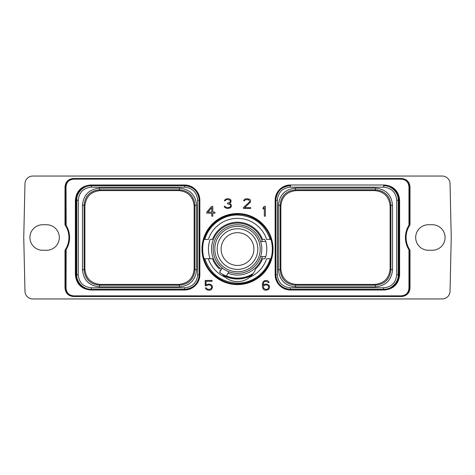 <?xml version="1.0" encoding="UTF-8"?>
<svg xmlns="http://www.w3.org/2000/svg" width="475" height="475" viewBox="0 0 475 475"><rect width="100%" height="100%" fill="white"/><g stroke="black" fill="none" stroke-linecap="round" stroke-linejoin="round"><path stroke-width="0.71" d="M392.558 205.271L392.558 269.729L390.901 269.729C389.981 279.128 384.827 284.288 375.428 285.202L295.539 285.202C286.14 284.282 280.986 279.128 280.066 269.729L280.066 205.271C280.986 195.872 286.14 190.713 295.539 189.798L375.428 189.798C384.827 190.718 389.981 195.872 390.901 205.271L390.106 206.061C389.185 196.668 384.032 191.514 374.638 190.594L375.428 189.798L375.428 188.142C385.831 189.151 391.543 194.863 392.558 205.271L390.901 205.271L390.901 269.729L390.106 268.939C389.185 278.332 384.032 283.486 374.638 284.406L296.329 284.406C286.936 283.486 281.782 278.332 280.862 268.939L280.862 206.061C281.782 196.668 286.936 191.514 296.329 190.594L374.638 190.594M290.427 187.192C282.483 187.963 278.124 192.322 277.341 200.272L277.341 274.728C278.113 282.667 282.477 287.031 290.427 287.808L383.652 287.808C391.554 287.066 395.912 282.702 396.738 274.728L396.738 200.272C395.99 192.375 391.626 188.011 383.652 187.186L290.427 187.192L290.427 185.654C281.544 186.527 276.67 191.395 275.809 200.272L275.809 274.728C276.676 283.611 281.55 288.485 290.427 289.346L383.652 289.346C391.554 289.732 398.626 282.013 398.27 274.728L398.27 200.272C398.608 192.393 391.073 185.339 383.652 185.654L384.352 185.654C393.229 186.521 398.103 191.395 398.97 200.272L398.97 274.728C398.103 283.605 393.235 288.479 384.352 289.346L290.427 289.346A14.618 14.618 0 0 1 290.409 289.346M392.558 269.729C391.548 280.137 385.837 285.843 375.428 286.858L295.539 286.858C285.131 285.849 279.425 280.137 278.409 269.729L278.409 205.271C279.419 194.863 285.131 189.157 295.539 188.142L375.428 188.142M383.652 187.192L383.652 185.654L384.352 185.654L384.352 185.001C393.627 185.903 398.721 190.998 399.629 200.272L399.629 274.728C398.721 284.002 393.627 289.097 384.352 289.999L290.427 289.999A15.277 15.277 0 0 1 275.15 274.728L275.15 200.272A15.277 15.277 0 0 1 290.427 185.001L384.352 185.001M289.026 289.281A14.618 14.618 0 0 1 275.809 274.728L275.809 200.272A14.618 14.618 0 0 1 275.809 200.254M275.815 199.809A14.618 14.618 0 0 1 275.838 199.34M275.874 198.877A14.618 14.618 0 0 1 290.427 185.654L290.427 185.001M289.964 289.34A14.618 14.618 0 0 1 289.495 289.317M383.652 287.808L383.652 289.346L384.352 289.346L384.352 289.999M408.838 225.429L409.349 224.366L409.201 224.853L410.002 224.841A22.372 22.372 0 0 0 410.002 250.159L409.201 250.147L408.838 249.571A23.032 23.032 0 0 1 408.838 225.429L409.201 224.853L408.838 225.429M409.201 250.141L408.838 249.571A23.032 23.032 0 0 1 409.201 224.853A23.032 23.032 0 0 0 408.838 249.571M408.969 250.034L408.969 288.034C408.571 292.855 405.959 295.468 401.137 295.866L73.483 295.866L401.137 295.866M408.969 224.966L408.969 186.966C408.571 182.145 405.959 179.532 401.137 179.134L73.862 179.134C69.041 179.532 66.429 182.145 66.031 186.966L66.162 225.429A23.032 23.032 0 0 1 66.162 249.571L66.031 288.034C66.429 292.855 69.041 295.468 73.862 295.866M201.97 249.072A35.53 35.53 0 0 1 237.5 213.542A35.53 35.53 0 0 1 273.03 249.072A35.53 35.53 0 0 1 237.5 284.602A35.53 35.53 0 0 1 201.97 249.072M206.518 285.754L208.216 284.899L210.366 285.119L211.47 286.247L211.69 287.381L211.031 288.723L209.499 289.4L207.343 289.174L206.275 287.903L205.283 287.903L206.221 289.412L208.24 290.231L210.484 290.029L211.494 289.412L212.503 287.553L212.099 285.712L211.494 284.887L209.475 284.062L207.231 284.27L206.025 285.006L206.025 281.271L212.088 281.271L212.088 280.434L205.212 280.434L205.212 285.754L206.518 285.754M269.194 285.505L267.579 284.27L266.564 284.062L264.533 284.27L263.12 285.232L263.548 282.619L264.646 281.497L266.594 281.271L268.31 282.554L269.135 282.554L268.375 281.259L267.372 280.642L264.527 280.642L262.918 282.085L262.307 284.596L262.509 287.547L263.524 289.412L264.527 290.029L266.564 290.231L268.589 289.412L269.598 287.553L269.194 285.505M211.708 206.37L206.756 212.058L206.756 213.18L211.767 213.18L211.767 216.167L212.794 216.167L212.794 213.18L214.884 213.18L214.884 212.129L212.794 212.129L212.794 206.37L211.708 206.37M265.353 216.167L265.353 206.37L264.266 206.37L263.079 207.789L263.079 209.137L264.332 207.64L264.332 216.167L265.353 216.167M230.808 207.421L231.402 206.203L231.206 204.559L229.621 203.478L230.993 202.118L230.998 200.088L229.395 198.865L227.958 198.651L225.322 199.274L224.354 200.771L225.192 200.771L226.248 199.708L227.329 199.488L229.936 200.165L230.381 200.854L229.947 202.231L227.46 203.134L227.46 203.757L230.149 204.434L230.589 206.245L229.918 207.171L228.398 207.617L226.047 207.397L224.972 206.334L224.158 206.334L224.711 207.421L226.937 208.454L229.389 208.246L230.808 207.421M243.402 207.551L243.402 208.454L250.693 208.454L250.693 207.617L244.655 207.617L250.491 202.118L250.497 200.088L249.696 199.274L246.846 198.651L245.409 198.865L243.812 200.088L243.645 200.771L244.477 200.771L245.539 199.708L248.556 199.708L249.672 201.341L249.232 202.237L243.402 207.551M75.371 274.728C76.279 284.002 81.373 289.097 90.648 289.999L184.573 289.999A15.277 15.277 0 0 0 199.85 274.728L199.85 200.272A15.277 15.277 0 0 0 184.573 185.001L90.648 185.001C81.373 185.903 76.279 190.998 75.371 200.272L75.371 274.728L76.03 274.728C76.897 283.605 81.765 288.479 90.648 289.346L184.573 289.346C193.456 288.473 198.33 283.605 199.191 274.728L199.191 200.272C198.324 191.389 193.45 186.515 184.573 185.654L91.348 185.654C83.446 185.268 76.374 192.987 76.73 200.272L76.73 274.728C76.392 282.607 83.927 289.661 91.348 289.346L184.573 289.346A14.618 14.618 0 0 0 199.126 276.123M410.002 186.966L409.349 186.966L409.349 224.366L410.002 224.841L410.002 186.966C409.503 181.812 406.671 178.98 401.517 178.481L401.517 179.134L73.862 179.134M401.137 179.134L401.517 179.134C406.273 179.598 408.886 182.21 409.349 186.966L408.969 186.966M442.201 298.953A7.832 7.832 0 0 0 450.033 291.3L451.25 237.5L450.033 183.7A7.832 7.832 0 0 0 442.201 176.047L32.799 176.047A7.832 7.832 0 0 0 24.967 183.7L23.75 237.5L24.967 291.3A7.832 7.832 0 0 0 32.799 298.953L442.201 298.953M46.55 250.272A12.772 12.772 0 0 0 59.316 237.5A12.772 12.772 0 0 0 46.55 224.728L42.691 224.728A12.772 12.772 0 0 0 29.925 237.5A12.772 12.772 0 0 0 42.691 250.272L46.55 250.272M428.45 250.272L432.309 250.272A12.772 12.772 0 0 0 445.075 237.5A12.772 12.772 0 0 0 432.309 224.728L428.45 224.728A12.772 12.772 0 0 0 415.684 237.5A12.772 12.772 0 0 0 428.45 250.272M66.031 250.034L65.651 250.634L64.998 250.159L64.998 288.034C65.497 293.188 68.329 296.02 73.483 296.519L401.517 296.519C406.671 296.02 409.503 293.188 410.002 288.034L410.002 250.159L409.349 250.634L409.349 288.034L408.969 288.034M401.517 178.481L73.483 178.481C68.329 178.98 65.497 181.812 64.998 186.966L64.998 224.841L65.799 224.853L65.651 224.366L64.998 224.841A22.372 22.372 0 0 1 64.998 250.159L65.799 250.147L66.162 249.571L65.651 250.634L65.651 288.034C66.114 292.79 68.727 295.402 73.483 295.866L73.483 296.519M194.138 268.939L194.138 268.939C193.224 278.338 188.07 283.492 178.671 284.406L100.362 284.406C90.968 283.492 85.809 278.338 84.894 268.939L84.894 206.061C85.809 196.662 90.968 191.508 100.362 190.594L178.671 190.594C188.07 191.508 193.224 196.662 194.138 206.061L194.138 268.939L194.934 269.735C194.014 279.128 188.86 284.282 179.467 285.202L99.572 285.202C90.173 284.282 85.019 279.128 84.099 269.735L84.099 205.265C85.019 195.872 90.173 190.718 99.572 189.798L179.467 189.798C188.86 190.718 194.014 195.872 194.934 205.265L194.934 269.735L196.591 269.735C195.575 280.137 189.869 285.849 179.467 286.858L179.467 285.202L178.671 284.406M91.348 187.192C83.446 187.934 79.087 192.298 78.262 200.272L78.262 274.728C79.01 282.625 83.374 286.989 91.348 287.814L184.573 287.808C192.518 287.037 196.876 282.678 197.659 274.728L197.659 200.272C196.888 192.333 192.523 187.969 184.573 187.192L91.348 187.192L91.348 185.654L90.648 185.654C81.771 186.521 76.897 191.395 76.03 200.272L76.03 274.728L78.262 274.728M179.467 286.858L99.572 286.858C89.163 285.843 83.452 280.137 82.442 269.735L82.442 205.265C83.457 194.863 89.163 189.151 99.572 188.142L179.467 188.142C189.869 189.157 195.581 194.863 196.591 205.265L196.591 269.735M184.591 185.654A14.618 14.618 0 0 0 184.573 185.654L90.648 185.654L90.648 185.001M199.191 274.746A14.618 14.618 0 0 0 199.191 274.728L199.191 200.272A14.618 14.618 0 0 0 185.974 185.719M185.505 185.683A14.618 14.618 0 0 0 185.036 185.66M199.162 275.66A14.618 14.618 0 0 0 199.185 275.191M90.648 289.999L90.648 289.346L91.348 289.346L91.348 287.808M390.106 206.061L390.106 268.939M295.539 188.142L295.539 189.798L296.329 190.594M278.409 205.271L280.066 205.271L280.862 206.061M278.409 269.729L280.066 269.729L280.862 268.939M295.539 286.858L295.539 285.202L296.329 284.406M375.428 286.858L375.428 285.202L374.638 284.406M223.351 275.452A29.937 29.937 0 0 0 251.649 275.452M65.799 224.853L66.162 225.429A23.032 23.032 0 0 1 65.799 250.147M64.998 186.966L65.651 186.966L65.651 224.366L66.031 224.966M268.559 286.021L268.565 288.052L267.467 289.174L265.305 289.4L263.548 288.052L263.548 286.021L264.646 285.125L266.808 284.899L268.559 286.021M207.848 212.129L211.767 207.652L211.767 212.129L207.848 212.129M217.342 262.645L217.194 262.426C220.062 266.059 221.712 267.894 222.163 267.924L219.628 272.312A29.319 29.319 0 0 0 252.807 274.075M237.5 224.77A24.302 24.302 0 0 0 213.198 249.072A24.302 24.302 0 0 0 237.5 273.374A24.302 24.302 0 0 0 261.802 249.072A24.302 24.302 0 0 0 237.5 224.77M259.219 238.165L260.609 241.549L265.834 241.549A29.319 29.319 0 0 1 265.834 256.595L260.609 256.595L259.219 259.979M221.32 269.378A25.959 25.959 0 0 1 237.5 223.113A25.959 25.959 0 0 1 262.348 241.549M262.348 256.595A25.959 25.959 0 0 1 228.006 273.238M254.582 271.296L255.657 268.85C254.398 272.24 252.439 275.025 249.779 277.216A19.291 19.291 0 0 1 225.221 277.216A30.709 30.709 0 0 1 208.347 258.715L210.098 258.715A29.046 29.046 0 0 1 210.098 239.43L212.444 239.43A26.849 26.849 0 0 1 262.556 239.43L264.902 239.43A29.046 29.046 0 0 1 265.555 241.549M265.555 256.595A29.046 29.046 0 0 1 264.902 258.715L262.556 258.715A26.849 26.849 0 0 1 255.657 268.85M253.353 273.333L253.246 273.481A29.046 29.046 0 0 1 226.444 275.933A29.046 29.046 0 0 0 237.5 278.118M270.655 258.715L270.228 258.715M270.168 258.715L270.97 258.715A34.835 34.835 0 0 0 270.97 239.43L266.653 239.43A30.709 30.709 0 0 0 208.347 239.43L204.03 239.43A34.835 34.835 0 0 0 204.03 258.715L204.832 258.715C210.247 273.885 220.988 282.025 237.061 283.13C251.922 283.563 266.19 273.042 270.168 258.715L266.653 258.715A30.709 30.709 0 0 1 249.779 277.216M270.655 239.43L270.228 239.43M220.257 270.988L219.961 270.364M225.221 277.216L222.193 274.075M204.03 239.43C207.985 224.829 222.371 213.999 237.5 214.237C252.629 213.999 267.015 224.829 270.97 239.43M270.97 258.715C267.015 273.321 252.629 284.145 237.5 283.908C222.371 284.145 207.985 273.321 204.03 258.715M270.168 239.43C264.753 224.259 254.012 216.119 237.939 215.015C223.078 214.581 208.81 225.102 204.832 239.43M204.648 239.43L204.345 239.43M204.832 258.715L212.444 258.715A26.849 26.849 0 0 0 219.343 268.85M204.648 258.715L204.345 258.715M253.893 249.072C252.801 241.757 252.801 241.757 253.893 249.072C252.801 241.757 252.801 241.757 253.893 249.072C252.801 256.387 252.801 256.387 253.893 249.072C252.801 256.387 252.801 256.387 253.893 249.072M237.5 265.466A16.393 16.393 0 0 0 253.893 249.072A16.393 16.393 0 0 0 237.5 232.679A16.393 16.393 0 0 0 221.107 249.072A16.393 16.393 0 0 0 237.5 265.466M237.5 269.39A20.318 20.318 0 0 0 257.818 249.072A20.318 20.318 0 0 0 237.5 228.754A20.318 20.318 0 0 0 217.182 249.072A20.318 20.318 0 0 0 237.5 269.39M237.5 226.379A22.693 22.693 0 0 0 214.807 249.072A22.693 22.693 0 0 0 237.5 271.765A22.693 22.693 0 0 0 260.193 249.072A22.693 22.693 0 0 0 237.5 226.379M228.843 271.783L226.308 276.171M277.341 200.272L275.15 200.272M277.341 274.728L275.15 274.728M290.427 287.808L290.427 289.999M396.738 274.728L399.629 274.728M396.738 200.272L399.629 200.272M99.572 286.858L99.572 285.202L100.362 284.406M78.262 200.272L75.371 200.272M184.573 287.808L184.573 289.999M197.659 274.728L199.85 274.728M197.659 200.272L199.85 200.272M184.573 187.192L184.573 185.001M82.442 205.265L84.099 205.265L84.894 206.061M99.572 188.142L99.572 189.798L100.362 190.594M179.467 188.142L179.467 189.798L178.671 190.594M196.591 205.265L194.934 205.265L194.138 206.061M82.442 269.735L84.099 269.735L84.894 268.939M64.998 288.034L66.031 288.034M73.483 178.481L73.483 179.134C68.727 179.598 66.114 182.21 65.651 186.966L66.031 186.966M401.517 296.519L401.517 295.866C406.273 295.402 408.886 292.79 409.349 288.034L410.002 288.034"/></g></svg>
